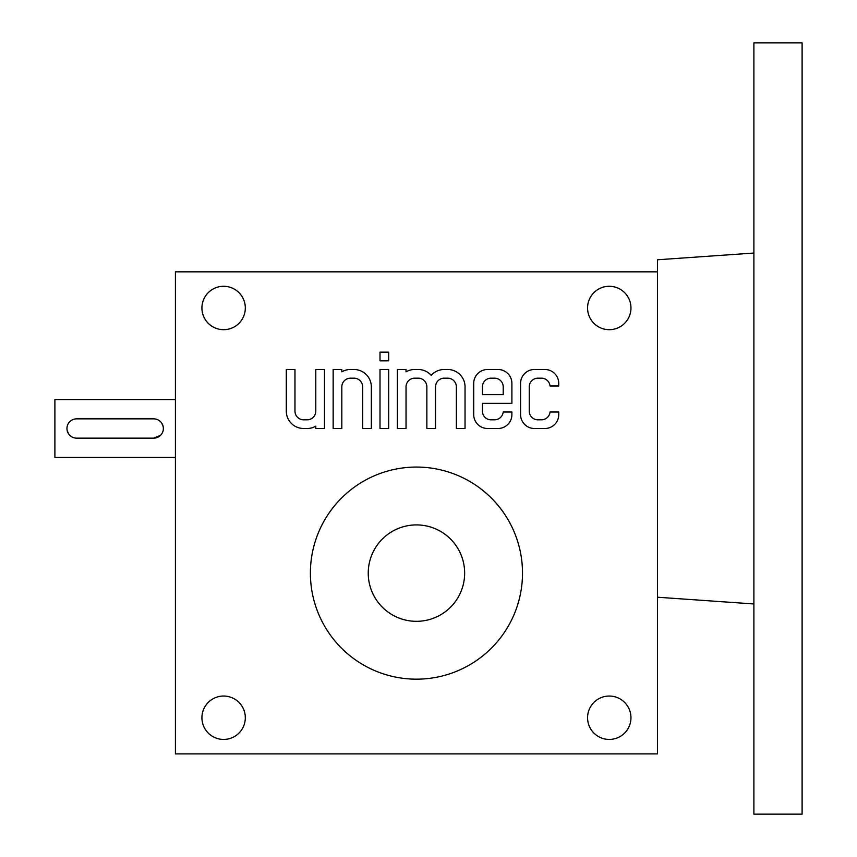 <?xml version="1.0" encoding="UTF-8"?>
<svg xmlns="http://www.w3.org/2000/svg" width="857" height="857" viewBox="0 0 857 857"><rect width="100%" height="100%" fill="white"/><g stroke="black" fill="none" stroke-linecap="round" stroke-linejoin="round"><path stroke-width="1.29" d="M657.48 753.892L175.417 753.892L175.417 271.83L657.48 271.83L657.48 753.892M520.574 414.617A13.883 13.883 0 0 0 534.457 428.5L544.87 428.5A13.883 13.883 0 0 0 558.753 414.617L558.753 412.013L550.033 412.013A8.677 8.677 0 0 1 541.399 419.823L537.928 419.823A8.677 8.677 0 0 1 529.251 411.146L529.251 386.85A8.677 8.677 0 0 1 537.928 378.173L541.399 378.173A8.677 8.677 0 0 1 550.033 385.982L558.753 385.982L558.753 383.379A13.883 13.883 0 0 0 544.87 369.496L534.457 369.496A13.883 13.883 0 0 0 520.574 383.379L520.574 414.617M473.717 414.617A13.883 13.883 0 0 0 487.601 428.5L498.013 428.5A13.883 13.883 0 0 0 511.897 414.617L511.897 412.013L503.177 412.013A8.677 8.677 0 0 1 494.543 419.823L491.072 419.823A8.677 8.677 0 0 1 482.395 411.146L482.395 403.336L511.897 403.336L511.897 383.379A13.883 13.883 0 0 0 498.013 369.496L487.601 369.496A13.883 13.883 0 0 0 473.717 383.379L473.717 414.617M397.359 369.496L397.359 428.5L406.036 428.5L406.036 386.85A8.677 8.677 0 0 1 414.713 378.173L418.184 378.173A8.677 8.677 0 0 1 426.861 386.85L426.861 428.5L435.538 428.5L435.538 386.85A8.677 8.677 0 0 1 444.215 378.173L447.686 378.173A8.677 8.677 0 0 1 456.363 386.85L456.363 428.5L465.04 428.5L465.04 386.85A17.354 17.354 0 0 0 447.686 369.496L444.215 369.496A17.354 17.354 0 0 0 431.2 375.366A17.354 17.354 0 0 0 418.184 369.496L414.713 369.496A17.354 17.354 0 0 0 406.036 371.82L406.036 369.496L397.359 369.496M380.005 352.141L380.005 360.818L388.682 360.818L388.682 352.141L380.005 352.141M380.005 369.496L380.005 428.5L388.682 428.5L388.682 369.496L380.005 369.496M333.148 369.496L333.148 428.5L341.825 428.5L341.825 386.85A8.677 8.677 0 0 1 350.502 378.173L353.973 378.173A8.677 8.677 0 0 1 362.65 386.85L362.65 428.5L371.327 428.5L371.327 386.85A17.354 17.354 0 0 0 353.973 369.496L350.502 369.496A17.354 17.354 0 0 0 341.825 371.82L341.825 369.496L333.148 369.496M286.292 411.146A17.354 17.354 0 0 0 303.646 428.5L307.117 428.5A17.354 17.354 0 0 0 315.794 426.175L315.794 428.5L324.471 428.5L324.471 369.496L315.794 369.496L315.794 411.146A8.677 8.677 0 0 1 307.117 419.823L303.646 419.823A8.677 8.677 0 0 1 294.969 411.146L294.969 369.496L286.292 369.496L286.292 411.146M630.966 717.738A21.693 21.693 0 0 0 598.422 698.948A21.693 21.693 0 0 0 598.422 736.527A21.693 21.693 0 0 0 630.966 717.738M245.316 717.738A21.693 21.693 0 0 0 212.772 698.948A21.693 21.693 0 0 0 212.772 736.527A21.693 21.693 0 0 0 245.316 717.738M245.316 307.984A21.693 21.693 0 0 0 212.772 289.195A21.693 21.693 0 0 0 212.772 326.774A21.693 21.693 0 0 0 245.316 307.984M630.966 307.984A21.693 21.693 0 0 0 598.422 289.195A21.693 21.693 0 0 0 598.422 326.774A21.693 21.693 0 0 0 630.966 307.984M522.502 573.119A106.054 106.054 0 0 0 416.448 467.065A106.054 106.054 0 0 0 310.395 573.119A106.054 106.054 0 0 0 416.448 679.173A106.054 106.054 0 0 0 522.502 573.119M482.395 394.659L503.22 394.659L503.22 386.85A8.677 8.677 0 0 0 494.543 378.173L491.072 378.173A8.677 8.677 0 0 0 482.395 386.85L482.395 394.659M76.594 438.141L153.724 438.141A9.641 9.641 0 0 0 163.366 428.5A9.641 9.641 0 0 0 153.724 418.859L76.594 418.859A9.641 9.641 0 0 0 66.953 428.5A9.641 9.641 0 0 0 76.594 438.141M175.417 457.424L54.902 457.424L54.902 399.576L175.417 399.576M153.724 438.141L160.538 435.313M163.184 426.615L161.737 423.144M67.135 430.385L68.581 433.856M416.448 524.913A48.206 48.206 0 0 1 458.195 597.222A48.206 48.206 0 0 1 374.702 597.222A48.206 48.206 0 0 1 416.448 524.913M753.892 253.04L657.48 259.778L657.48 271.83M802.098 42.85L802.098 814.15L753.892 814.15L753.892 42.85L802.098 42.85M657.48 597.222L753.892 603.96"/></g></svg>
